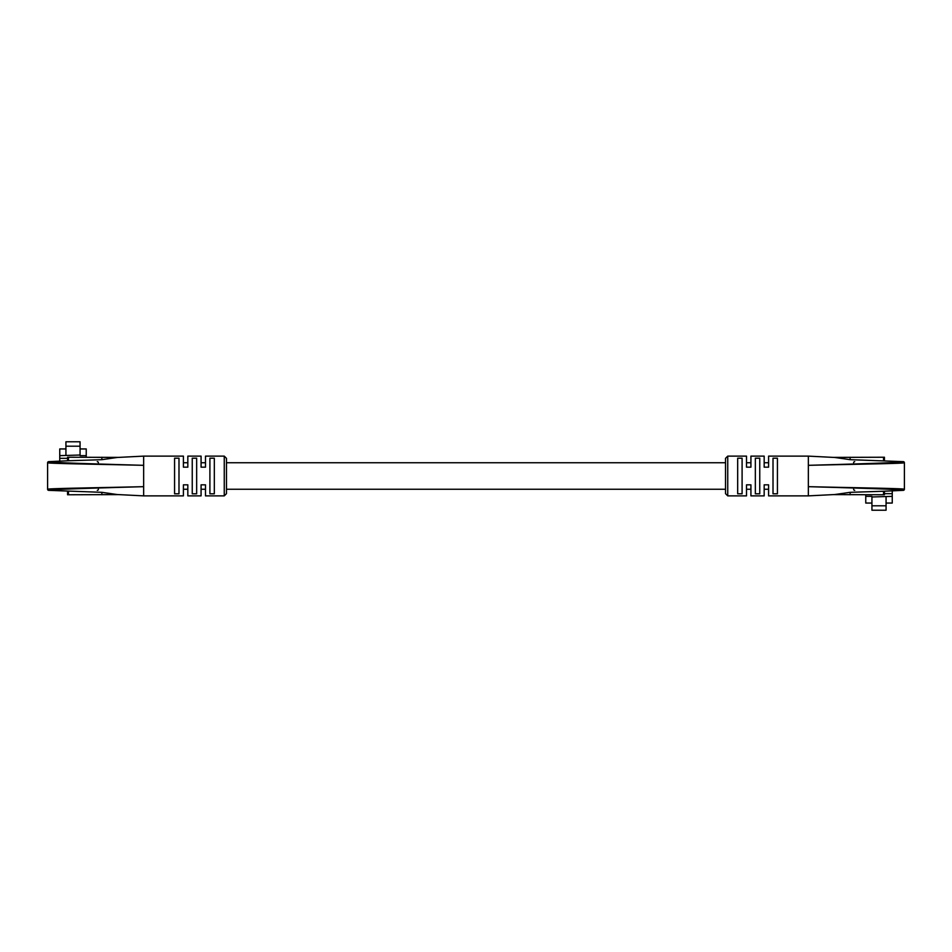 <?xml version="1.0" encoding="UTF-8"?>
<svg xmlns="http://www.w3.org/2000/svg" width="952" height="952" viewBox="0 0 952 952"><rect width="100%" height="100%" fill="white"/><g stroke="black" fill="none" stroke-linecap="round" stroke-linejoin="round"><path stroke-width="1.43" d="M53.669 490.351L48.707 490.351L47.6 489.245A1.107 1.107 0 0 0 48.707 490.351L101.876 492.327L117.12 494.528L143.657 495.873L143.657 486.674C95.021 488.055 48.695 489.399 48.707 490.351M97.282 490.351A1.107 1.107 0 0 0 98.389 489.245M98.389 462.755A1.107 1.107 0 0 0 97.282 461.649M53.669 461.649L48.707 461.649C48.695 462.601 94.664 463.933 143.657 465.326L143.657 486.674C94.45 487.829 47.802 488.471 47.6 489.245L47.6 462.755A1.107 1.107 0 0 1 48.707 461.649L67.592 460.792L67.568 457.234L118.572 457.388M59.75 461.387L59.75 455.651L80.063 455.02L80.063 455.651L86.239 455.651L86.239 457.234M59.75 458.328L67.568 458.328M65.926 455.02L65.926 446.19L80.063 446.19L80.063 455.02M80.063 446.19L80.063 441.776L65.926 441.776L65.926 446.19M65.926 448.951L59.75 448.951L59.75 455.651M80.063 448.951L86.239 448.951L86.239 455.651M118.572 494.612L67.568 494.766L67.568 491.208M224.255 456.127L226.469 458.328L226.469 493.671L224.255 495.873L224.255 456.127L205.489 456.127L205.489 467.17L201.074 467.17L201.074 456.127L187.83 456.127L187.83 467.17L183.403 467.17L183.403 456.127L143.657 456.127L117.12 457.472L101.876 459.673L67.592 460.792M143.657 495.873L183.403 495.873L183.403 484.83L187.83 484.83L187.83 495.873L201.074 495.873L201.074 484.83L205.489 484.83L205.489 495.873L224.255 495.873M214.319 476L214.319 493.802L209.904 493.802L209.904 458.198L214.319 458.198L214.319 476M196.659 476L196.659 493.802L192.245 493.802L192.245 458.198L196.659 458.198L196.659 476M178.988 476L178.988 493.802L174.573 493.802L174.573 458.198L178.988 458.198L178.988 476M143.657 456.127L143.657 465.326C94.426 464.171 47.79 463.529 47.6 462.755L48.707 461.649M898.331 461.649L903.293 461.649L904.4 462.755A1.107 1.107 0 0 0 903.293 461.649L850.124 459.673L834.88 457.472L808.343 456.127L808.343 465.326C856.978 463.945 903.305 462.601 903.293 461.649M854.717 461.649A1.107 1.107 0 0 0 853.611 462.755M853.611 489.245A1.107 1.107 0 0 0 854.717 490.351M898.331 490.351L903.293 490.351C903.305 489.399 857.336 488.067 808.343 486.674L808.343 465.326C857.55 464.171 904.198 463.529 904.4 462.755L904.4 489.245A1.107 1.107 0 0 1 903.293 490.351L884.408 491.208L884.432 494.766L833.428 494.612M892.25 490.613L892.25 496.349L871.937 496.98L871.937 496.349L865.761 496.349L865.761 494.766M892.25 493.671L884.432 493.671M886.074 496.98L886.074 505.81L871.937 505.81L871.937 496.98M871.937 505.81L871.937 510.224L886.074 510.224L886.074 505.81M886.074 503.049L892.25 503.049L892.25 496.349M871.937 503.049L865.761 503.049L865.761 496.349M833.428 457.388L884.432 457.234L884.432 460.792M727.744 495.873L725.531 493.671L725.531 458.328L727.744 456.127L727.744 495.873L746.511 495.873L746.511 484.83L750.926 484.83L750.926 495.873L764.17 495.873L764.17 484.83L768.597 484.83L768.597 495.873L808.343 495.873L834.88 494.528L850.124 492.327L884.408 491.208M808.343 456.127L768.597 456.127L768.597 467.17L764.17 467.17L764.17 456.127L750.926 456.127L750.926 467.17L746.511 467.17L746.511 456.127L727.744 456.127M737.681 476L737.681 458.198L742.096 458.198L742.096 493.802L737.681 493.802L737.681 476M755.341 476L755.341 458.198L759.755 458.198L759.755 493.802L755.341 493.802L755.341 476M773.012 476L773.012 458.198L777.427 458.198L777.427 493.802L773.012 493.802L773.012 476M808.343 495.873L808.343 486.674C857.573 487.829 904.21 488.471 904.4 489.245L903.293 490.351M101.876 494.766L101.876 492.327M101.876 459.673L101.876 457.234M68.449 460.732L68.449 457.234M68.449 494.766L68.449 491.268M850.124 457.234L850.124 459.673M850.124 492.327L850.124 494.766M883.551 491.268L883.551 494.766M883.551 457.234L883.551 460.732M768.597 462.755L764.17 462.755M750.926 462.755L746.511 462.755M725.531 462.755L226.469 462.755M205.489 462.755L201.074 462.755M187.83 462.755L183.403 462.755M768.597 489.245L764.17 489.245M750.926 489.245L746.511 489.245M725.531 489.245L226.469 489.245M205.489 489.245L201.074 489.245M187.83 489.245L183.403 489.245"/></g></svg>
